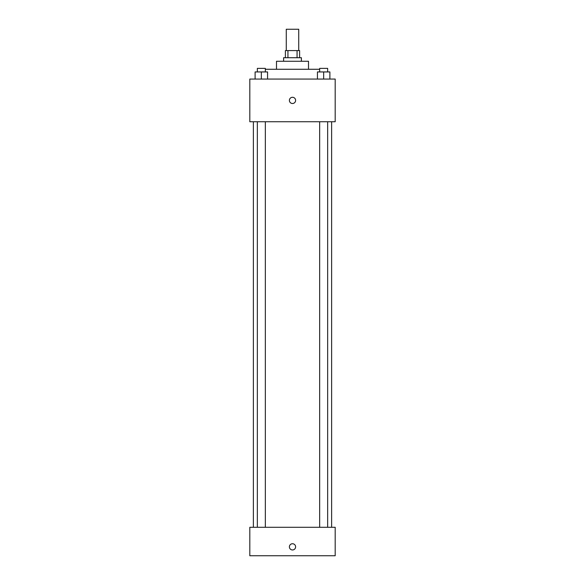 <?xml version="1.0" encoding="UTF-8"?>
<svg xmlns="http://www.w3.org/2000/svg" width="585" height="585" viewBox="0 0 585 585"><rect width="100%" height="100%" fill="white"/><g stroke="black" fill="none" stroke-linecap="round" stroke-linejoin="round"><path stroke-width="0.88" d="M298.723 50.595L298.723 29.25L286.277 29.25L286.277 50.595M287.937 57.71L287.937 50.595L285.385 50.595L285.385 57.71M287.937 50.595L299.615 50.595L299.615 57.71M297.063 57.71L297.063 50.595M283.608 61.264L283.608 57.71L301.392 57.71L301.392 61.264M276.493 69.271L276.493 61.264L308.507 61.264L308.507 69.271M265.334 69.271L319.666 69.271M249.81 79.055L335.19 79.055L335.19 121.746L249.81 121.746L249.81 79.055M292.5 103.508A3.115 3.115 0 0 1 289.802 98.843A3.115 3.115 0 0 1 295.198 98.843A3.115 3.115 0 0 1 292.5 103.508M249.81 527.29L335.19 527.29L335.19 555.75L249.81 555.75L249.81 527.29M292.5 549.966A3.115 3.115 0 0 1 289.802 545.3A3.115 3.115 0 0 1 295.198 545.3A3.115 3.115 0 0 1 292.5 549.966M317.436 79.055L317.436 71.94L329.889 71.94L329.889 79.055L329.889 71.94M323.666 79.055L323.666 71.94M327.658 71.94L327.658 68.379L319.666 68.379L319.666 71.94M255.111 79.055L255.111 71.94L267.564 71.94L267.564 79.055L267.564 71.94M261.334 79.055L261.334 71.94M265.334 71.94L265.334 68.379L257.341 68.379L257.341 71.94M331.629 527.29L331.629 121.746M253.371 527.29L253.371 121.746M319.666 121.746L319.666 527.29M327.658 121.746L327.658 527.29M265.334 527.29L265.334 121.746M257.341 527.29L257.341 121.746"/></g></svg>

